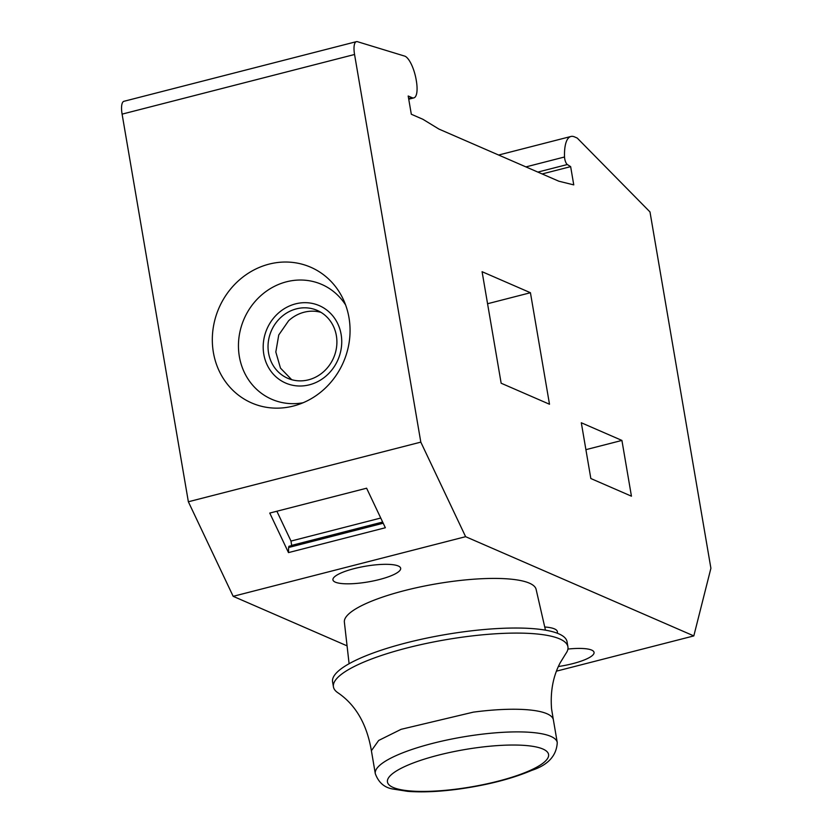 <?xml version="1.0" encoding="UTF-8"?>
<svg xmlns="http://www.w3.org/2000/svg" width="833" height="833" viewBox="0 0 833 833"><rect width="100%" height="100%" fill="white"/><g stroke="black" fill="none" stroke-linecap="round" stroke-linejoin="round"><path stroke-width="1.25" d="M356.42 41.65L123.961 101.293A15.869 5.154 75.6 0 0 122.097 114.131L188.362 501.768L233.167 596.324L465.616 536.681L693.816 635.912L710.903 568.273L649.99 211.936L577.238 138.07L574.51 136.883A42.296 13.734 75.6 0 0 570.928 136.477A42.296 13.734 75.6 0 0 564.524 156.989A5.29 1.718 75.6 0 0 567.335 164.528L570.647 166.642L573.76 184.884L558.808 181.198L438.908 129.063L422.914 119.296L411.315 114.246L408.191 96.003L412.064 97.68A21.148 6.862 75.6 0 0 413.855 97.888A21.148 6.862 75.6 0 0 416.333 80.77L416.177 79.833A21.148 6.862 75.6 0 0 404.973 56.196L357.461 41.692A15.869 5.154 75.6 0 0 356.42 41.65A15.869 5.154 75.6 0 0 354.556 54.489L420.811 442.125L465.616 536.681M233.167 596.324L347.069 645.856M556.454 671.159L693.816 635.912M557.194 633.184A42.285 9.798 170.3 0 0 557.392 631.706A42.285 9.798 170.3 0 0 554.455 628.884A42.285 9.798 170.3 0 0 544.73 626.999M558.37 666.525A34.361 7.966 170.3 0 0 594.054 652.385A34.361 7.966 170.3 0 0 591.669 650.094A34.361 7.966 170.3 0 0 567.919 649.063M398.278 565.992A34.361 7.966 170.3 0 0 359.741 567.315A34.361 7.966 170.3 0 0 332.929 579.862A34.361 7.966 170.3 0 0 335.324 582.152A34.361 7.966 170.3 0 0 373.85 580.83A34.361 7.966 170.3 0 0 400.663 568.283A34.361 7.966 170.3 0 0 398.278 565.992M188.362 501.768L420.811 442.125M385.346 527.747L366.614 488.211L269.757 513.066L288.489 552.602L385.346 527.747M501.154 383.222L549.499 404.244L530.434 292.727L482.088 271.704L501.154 383.222M631.445 496.187L590.836 478.527L581.309 422.768L621.918 440.428L631.445 496.187M324.339 389.032A74.002 67.858 -66.5 0 0 342.769 298.297A74.002 67.858 -66.5 0 0 238.04 281.158A74.002 67.858 -66.5 0 0 219.141 370.904A74.002 67.858 -66.5 0 0 296.277 405.223A74.002 67.858 -66.5 0 0 324.339 389.032M383.201 523.218L288.624 547.489L288.489 552.602M382.722 522.229L288.926 546.292L288.624 547.489M276.868 511.243L290.998 541.065L291.675 545.584M542.148 173.951L570.647 166.642M585.901 449.664L621.918 440.428M530.434 292.727L487.565 303.733M380.743 518.032L290.998 541.065M382.639 522.041L291.737 545.365M324.037 371.31A37.006 33.934 -66.5 0 0 317.227 310.407A37.006 33.934 -66.5 0 0 280.888 317.373A37.006 33.934 -66.5 0 0 287.708 378.276A37.006 33.934 -66.5 0 0 324.037 371.31M320.976 312.354A37.006 33.934 -66.5 0 0 288.624 320.736L278.753 334.97L275.817 352.015L280.471 368.103L291.696 379.692M375.298 773.638L371.393 750.71L378.661 740.464L401.121 729.312L473.311 712.153A92.296 21.387 -9.7 0 1 553.331 719.608A92.296 21.387 -9.7 0 1 553.383 719.889L557.256 742.536C556.579 755.729 548.062 765.006 531.725 770.39C511.597 778.907 487.034 785.175 458.015 789.195C438.679 791.735 421.894 792.454 407.649 791.35L393.405 789.101C384.648 787.851 378.609 782.697 375.298 773.638A92.296 21.387 -9.7 0 1 477.184 734.8A92.296 21.387 -9.7 0 1 557.256 742.536M371.393 750.71C366.864 724.096 355.629 704.728 337.677 692.619A118.942 27.562 -9.7 0 1 333.439 686.892A118.942 27.562 -9.7 0 1 464.741 636.839A118.942 27.562 -9.7 0 1 567.919 646.814A118.942 27.562 -9.7 0 1 565.826 653.624L560.234 662.704C553.091 676.209 550.207 691.619 551.571 708.945L553.331 719.608M333.439 686.892L332.575 681.821A118.942 27.562 -9.7 0 1 463.866 631.778A118.942 27.562 -9.7 0 1 567.054 641.743L567.919 646.814M545.459 630.154L536.108 589.358A97.263 22.543 170.3 0 0 451.778 581.486A97.263 22.543 170.3 0 0 344.373 622.126L349.1 663.714M122.097 114.131L354.556 54.489M408.628 98.565L412.064 97.68M537.847 172.087L567.335 164.528M525.915 166.902L564.524 156.989M345.612 304.951A62.621 57.425 -66.5 0 0 260.219 296.215A62.621 57.425 -66.5 0 0 242.892 369.102A62.621 57.425 -66.5 0 0 303.077 402.756M327.077 375.1A42.202 38.693 -66.5 0 0 333.075 316.238A42.202 38.693 -66.5 0 0 277.858 313.583A42.202 38.693 -66.5 0 0 271.85 372.445A42.202 38.693 -66.5 0 0 327.077 375.1M477.663 747.607A81.728 18.94 -9.7 0 1 548.052 757.603A81.728 18.94 -9.7 0 1 458.358 788.851A81.728 18.94 -9.7 0 1 387.97 778.855A81.728 18.94 -9.7 0 1 477.663 747.607M408.743 99.2L413.855 97.888M498.623 155.032L570.928 136.477"/></g></svg>
